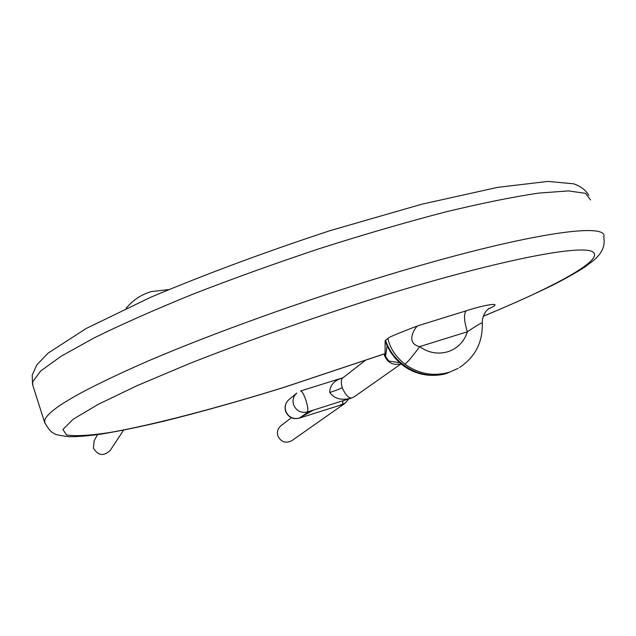 <?xml version="1.0" encoding="UTF-8"?>
<svg xmlns="http://www.w3.org/2000/svg" width="636" height="636" viewBox="0 0 636 636"><rect width="100%" height="100%" fill="white"/><g stroke="black" fill="none" stroke-linecap="round" stroke-linejoin="round"><path stroke-width="0.95" d="M404.949 364.229C408.121 361.582 413.034 355.707 419.68 346.628C404.409 343.146 415.562 326.475 418.019 325.727C406.428 330.156 388.572 337.008 387.92 338.416C389.86 347.932 395.536 356.542 404.949 364.229C418.758 374.016 433.513 376.671 449.215 372.203L446.552 373.459C422.368 380.908 393.477 365.223 385.591 340.236L387.92 338.416M364.913 360.747L342.868 377.816C341.071 379.04 340.84 382.315 342.192 387.642C345.3 394.686 348.449 398.144 351.652 398.025C341.667 400.744 334.369 398.899 329.758 392.484C329.734 385.281 334.146 380.36 342.995 377.72L300.582 390.981C301.981 391.053 303.73 394.05 305.829 399.988C307.832 406.46 308.349 410.451 307.379 411.977C300.915 413.313 296.312 410.904 293.578 404.758C292.29 400.131 293.363 396.228 296.813 393.04L288.919 399.639C285.548 402.755 284.491 406.571 285.755 411.087C288.418 417.089 292.91 419.434 299.23 418.13L298.912 418.218M483.281 316.203C555.125 286.653 603.834 260.021 593.054 252.063C582.536 244.081 501.788 259.44 388.222 294.094C319.892 315.249 249.399 339.91 189.719 363.466L137.471 385.48L98.103 404.401L73.164 419.243L62.908 429.475L66.557 434.976C75.302 436.375 89.565 435.581 109.36 432.599C152.704 424.999 215.747 408.471 283.704 387.435L385.058 353.624L385.13 340.793L385.591 340.236M385.949 343.058L386.346 342.319M123.551 430.167L110.203 450.415C103.668 456.521 98.071 455.734 93.413 448.07L94.152 440.724L97.562 434.642M459.51 367.521C475.172 357.09 482.764 342.359 482.295 323.311C482.438 322.126 477.469 324.94 467.388 331.754L419.68 346.628C428.457 352.861 437.846 354.562 447.847 351.74C457.674 348.361 464.185 341.699 467.388 331.754C464.026 320.957 463.62 313.985 466.148 310.829C482.867 305.169 507.282 300.566 487.884 309.239M354.506 396.618L351.509 398.096L354.506 396.618L401.046 363.903M351.239 398.128L308.985 411.5M313.278 410.148L299.23 418.13L309.04 411.484M288.919 399.639C285.445 402.842 284.34 406.73 285.596 411.285C288.227 417.248 292.735 419.545 299.103 418.194L342.494 404.48L342.995 400.783M291.344 417.717L280.842 425.85C277.749 428.521 276.755 431.868 277.853 435.883C281.009 442.107 285.651 443.713 291.789 440.7L345.276 403.105L338.662 405.712M386.887 343.671L386.45 344.275M384.152 353.998L384.629 355.834L385.042 355.349L384.621 353.831L385.551 356.621L388.819 361.025L399.694 362.743C406.452 368.665 414.147 372.553 422.789 374.397M385.13 340.809L387.101 345.753L385.551 356.621L385.058 353.64M385.13 340.793L387.753 347.121L390.766 352.4L395.385 358.442L399.694 362.743C413.591 374.302 429.109 377.919 446.241 373.602L458.047 368.419M385.456 341.739L386.044 341.532M483.249 316.299C509.754 305.224 533.167 294.73 553.487 284.809C567.066 277.741 577.432 271.874 584.587 267.2C596.186 258.693 595.67 258.582 598.468 255.624C603.357 249.797 605.114 243.707 603.731 237.363C610.035 221.097 522.394 234.072 386.513 275.46C303.181 300.725 212.193 333.51 147.791 361.153C82.871 389.59 48.527 409.21 44.766 420.03L44.83 423.083M32.857 385.408L32.635 381.862L40.744 370.939L61.318 356.104L94.398 337.764C122.39 324.01 155.494 309.374 193.718 293.84C234.135 278.163 276.342 262.994 320.329 248.35C364.142 234.43 405.633 222.362 444.795 212.138C481.492 203.266 512.783 196.922 538.644 193.098L568.409 190.911L585.629 193.368L590.558 199.958M466.148 310.829L418.019 325.727M384.629 355.834C387.459 362.329 392.293 365.112 399.13 364.19M329.758 392.484C336.126 390.425 340.268 388.819 342.192 387.642M151.153 291.606L168.476 289.611M386.537 344.474L386.99 343.909M588.825 195.332C585.565 189.933 580.501 186.102 573.624 183.82L548.041 181.403L497.606 187.366L421.581 204.259L330.163 230.622C265.22 251.999 205.404 274.211 150.708 297.25L86.194 328.486L48.233 353.028L36.816 364.857L32.19 375.168L32.563 384.494L44.576 422.288C48.249 428.958 51.421 432.663 54.1 433.394C54.513 434.444 59.442 435.541 68.863 436.693C76.948 436.829 87.855 435.946 101.577 434.054C119.544 431.041 140.127 426.804 163.341 421.326C200.046 412.223 240.114 400.966 283.545 387.531L385.042 353.68M488.933 308.404L485.777 311.537L483.606 315.353L482.493 319.296L482.287 323.231M400.752 363.649L400.306 363.8M345.276 403.105L348.782 398.955M151.018 291.646C140.985 294.714 132.662 300.303 126.055 308.412"/></g></svg>
